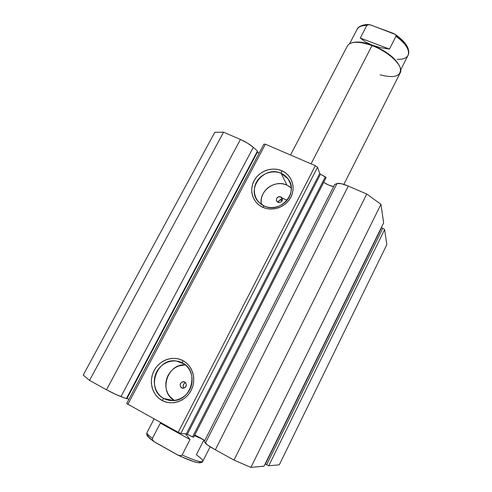 <?xml version="1.0" encoding="UTF-8"?>
<svg xmlns="http://www.w3.org/2000/svg" width="492" height="492" viewBox="0 0 492 492"><rect width="100%" height="100%" fill="white"/><g stroke="black" fill="none" stroke-linecap="round" stroke-linejoin="round"><path stroke-width="0.74" d="M193.614 437.21L326.085 177.557L193.614 437.21M323.668 182.384C327.371 184.697 330.698 186.099 333.644 186.585L328.619 185.041L323.668 182.384M204.746 440.617C202.255 438.864 198.922 437.007 194.746 435.051L204.746 440.617M383.588 222.987L264.069 466.182L383.637 222.938L380.956 204.303L250.902 467.4L380.956 204.303L383.649 222.858L264.032 466.201L250.902 467.4L234.02 460.1L366.737 194.039L380.956 204.303L366.737 194.039L348.281 186.062L215.342 449.799L348.281 186.062L366.737 194.039L234.02 460.1L215.342 449.799C209.801 446.699 206.48 444.485 205.373 443.144L336.983 183.553L341.3 183.694L348.281 186.062C342.752 183.756 338.988 182.919 336.983 183.553L205.373 443.144L204.26 441.57L334.689 184.525L336.983 183.553L334.689 184.525L204.26 441.57L207.476 444.971L215.342 449.799L234.02 460.1L250.902 467.4L264.056 466.145M257.445 151.081L257.562 151.874L258.958 153.467L257.562 151.874L126.936 398.6L257.562 151.874L257.402 151.407M128.959 399.233L126.936 398.6L128.959 399.233M291.264 187.901L286.891 185.084L281.178 173.356L288.14 178.94C299.191 192.563 280.126 214.211 264.167 205.994L258.903 202.286C245.17 189.309 264.136 164.875 281.178 173.356C272.427 169.457 260.858 173.658 256.369 182.335C251.744 190.958 255.33 202.058 264.167 205.994L262.765 207.273C252.876 202.864 248.878 190.435 254.05 180.798C259.087 171.087 272.014 166.388 281.818 170.742L281.178 173.356L286.891 185.084C274.733 179.106 258.583 191.271 261.332 204.371M182.384 362.887C173.571 358.182 161.604 362.364 156.696 371.835C151.659 381.232 154.925 393.741 163.824 398.495L162.04 400.451C152.077 395.113 148.443 381.109 154.082 370.599C159.58 360.009 172.963 355.322 182.827 360.581L182.384 362.887C199.475 370.654 191.892 401.103 172.692 400.617L163.824 398.495C145.515 389.609 156.511 357.475 176.364 361.005L182.384 362.887L182.827 360.581L186.247 362.856L189.149 365.82L191.419 369.351L192.962 373.317L193.731 377.573L193.676 381.952L192.796 386.281L191.136 390.396L188.743 394.129L185.724 397.339L182.188 399.891L178.276 401.693L174.143 402.671L169.949 402.782L165.859 402.032L162.04 400.451L158.627 398.102L155.761 395.076L153.547 391.497L152.065 387.512L151.37 383.262L151.487 378.92L152.403 374.64L154.082 370.599L156.462 366.934L159.451 363.791L162.932 361.282L166.776 359.498L170.841 358.52L174.974 358.373L179.02 359.068L182.827 360.581C192.772 365.679 196.763 379.652 191.136 390.396C185.656 401.22 171.911 405.943 162.04 400.451L163.824 398.495L173.614 400.574L163.824 398.495C172.643 403.391 184.9 399.172 189.795 389.516C194.82 379.935 191.271 367.456 182.384 362.887M184.482 383.2L185.625 382.635L184.482 383.2L183.387 384.639L183.141 386.423L183.756 388.231M181.702 387.954C179.186 384.959 179.814 382.856 183.577 381.638L185.742 382.776L186.413 385.193L185.232 387.481L182.883 388.293L180.755 387.155L180.09 384.738L180.472 383.483L182.378 381.81L184.795 381.983C187.311 384.916 186.714 387.019 183.006 388.299L181.702 387.954M282.463 199.721L280.784 196.862L281.855 197.679C282.937 201.068 281.633 202.618 277.943 202.341L276.406 200.662L276.602 198.362L278.417 196.788L279.622 196.597L281.738 197.538L282.463 199.69L281.375 201.794L279.112 202.612L276.922 201.585C275.766 198.178 277.051 196.603 280.784 196.862L282.254 199.617L280.84 199.481L279.72 200.109L278.472 201.253L278.035 202.384M185.379 364.873C167.274 363.274 158.233 391.835 174.359 400.5L169.617 396.281L167.704 393.225L166.419 389.818L165.81 386.183L165.89 382.469L166.659 378.815L168.079 375.353L170.103 372.216L172.655 369.529L175.626 367.383L178.916 365.863L185.379 364.873M265.36 464.147L268.755 465.77L279.302 464.811L268.755 465.77L384.627 229.573L386.817 244.653L279.302 464.811L386.817 244.653L384.627 229.573L383.471 228.62L384.627 229.573L268.755 465.77L265.36 464.147L381.552 227.741L382.788 228.282L266.609 464.829L382.788 228.282L381.552 227.741L265.36 464.147M83.228 375.039L89.538 380.402L106.5 389.762L115.964 394.51L126.333 398.649L257.464 151.044L126.333 398.649L120.958 396.613L253.325 147.342L257.464 151.044L253.325 147.342C249.93 144.414 245.631 141.788 240.422 139.464L247.562 143.172L253.325 147.342L120.958 396.613C116.61 394.928 111.789 392.641 106.5 389.762L89.538 380.402L223.571 132.182L240.422 139.464L106.5 389.762L240.422 139.464L223.571 132.182L214.807 132.28L223.571 132.182L89.538 380.402L83.228 375.039L214.807 132.28L83.228 375.039M126.684 403.538L178.196 432.314L180.828 433.458L186.462 433.932L193.571 437.259L192.575 436.871L325.298 176.892L326.085 177.557L320.501 174.156L325.298 176.892L192.575 436.871L186.314 433.895L319.702 173.485L320.501 174.156L187.317 434.295L320.501 174.156L319.702 173.485L317.524 167.249L319.702 173.485L186.314 433.895L180.828 433.458L178.196 432.314L315.311 165.663L317.524 167.249L180.828 433.458L317.524 167.249L315.311 165.663L265.366 144.199L315.311 165.663L178.196 432.314L126.684 403.538L263.872 144.174L265.366 144.199L127.797 404.455L265.366 144.199L263.872 144.174L126.684 403.538M183.491 387.911L183.147 385.519L183.91 383.754M278.097 202.107L279.72 200.109L280.588 199.555L282.033 199.531M262.765 207.273L259.364 205.293L256.467 202.692L254.192 199.567L252.617 196.044L251.806 192.255L251.781 188.356L252.537 184.488L254.05 180.798L256.258 177.421L259.081 174.488L262.402 172.108L266.104 170.367L270.047 169.334L274.081 169.051L278.054 169.525L281.818 170.742L285.225 172.661L288.152 175.207L290.477 178.288L292.113 181.794L292.992 185.582L293.072 189.512L292.353 193.424L290.858 197.175L288.644 200.613L285.797 203.602L282.42 206.025L278.663 207.784L274.653 208.811L270.563 209.069L266.547 208.553L262.765 207.273L264.167 205.994C272.937 210.053 284.77 205.816 289.247 196.978C293.853 188.196 290.003 177.132 281.178 173.356L281.818 170.742C291.688 174.955 296.018 187.335 290.858 197.175C285.846 207.083 272.586 211.831 262.765 207.273M282.045 197.938L287.1 200.25M289.813 186.745L286.891 185.084L283.663 184.026L280.255 183.608L276.799 183.842L273.417 184.721L270.249 186.21L267.402 188.252L264.991 190.767L263.109 193.663L261.818 196.837L261.178 200.158L261.209 203.51M351.436 42.909C356.399 41.5 363.262 42.392 372.013 45.59L372.481 45.246C364.308 42.251 357.807 41.346 352.979 42.533C357.807 41.346 364.308 42.251 372.481 45.246L372.013 45.59C358.969 41.088 350.778 41.18 347.444 45.861L290.538 155.017M311.067 163.842L372.013 45.59L311.067 163.842M194.438 435.654L202.556 439.171L194.438 435.654M154.07 418.981L146.979 432.591C146.604 433.501 148.424 435.42 152.446 438.354L152.409 439.633L153.049 440.715L154.968 442.234L177.544 454.909L179.844 455.764L181.093 455.727L182.12 454.983L190.01 439.534L185.509 433.833L190.01 439.534L160.343 423.132L161.345 423.003L160.343 423.132L152.446 438.354L160.343 423.132L190.01 439.534L182.12 454.983C194.525 460.549 201.425 462.652 202.815 461.287L210.158 446.761M202.809 461.305C202.919 461.859 201.929 462.382 199.838 462.874L195.281 462.099C191.24 460.93 185.595 458.667 178.35 455.315L181.093 455.727L182.12 454.983C194.322 460.463 201.21 462.585 202.778 461.348C203.245 460.334 201.105 458.157 196.357 454.817L203.725 440.303M181.228 456.631L193.682 461.582L197.704 462.572L199.82 462.474L200.127 462.019M147.864 435.291L148.252 436.699L152.594 440.568M146.954 433.095C147.268 434.165 149.094 435.918 152.446 438.354L152.409 439.633L153.978 441.595L178.35 455.315M343.859 184.395L400.168 72.957C404.203 66.703 389.387 51.918 372.013 45.59C385.396 50.541 398.268 60.873 400.303 68.025C401.497 76.266 394.756 78.535 380.076 74.821M394.99 34.225C401.736 39.003 406.011 43.517 407.813 47.767C409.024 51.088 409.086 53.634 408.003 55.399C409.996 50.19 405.992 43.806 395.992 36.26L389.449 49.077L380.728 47.706L372.481 45.246C386.663 51.193 395.728 58.265 399.676 66.457C395.728 58.265 386.663 51.193 372.481 45.246L365.451 41.925L360.279 38.056L366.847 25.399C361.804 25.406 358.57 26.697 357.143 29.262L349.621 43.696M357.014 29.514C358.354 26.783 361.632 25.412 366.847 25.399L360.279 38.056L389.449 49.077L395.992 36.26L395.937 35.233L395.236 34.415L371.122 25.11L368.914 24.625L366.847 25.399L367.758 24.748L370.046 24.784L393.293 33.358L395.236 34.415L395.937 35.233L395.992 36.26C405.832 43.671 409.873 49.987 408.102 55.202C406.558 58.179 402.905 59.538 397.155 59.292M360.279 38.056L365.451 41.925L372.481 45.246L380.728 47.706L389.449 49.077L360.279 38.056M406.65 46.519L403.748 42.14L401.65 39.87L396.374 35.436M282.131 200.834L279.966 199.9L282.131 200.834M282.064 197.975L287.088 200.269M193.627 437.247L326.085 177.643M184.906 382.044L183.577 381.638M184.168 363.963L176.364 361.005M290.735 184.445L288.14 178.94M282.353 198.614L281.855 197.679M153.978 441.595C146.124 435.789 146.505 435.174 146.979 432.591M408.003 55.399L400.697 69.858M368.742 24.618C364.855 24.034 357.905 26.285 357.143 29.262"/></g></svg>
